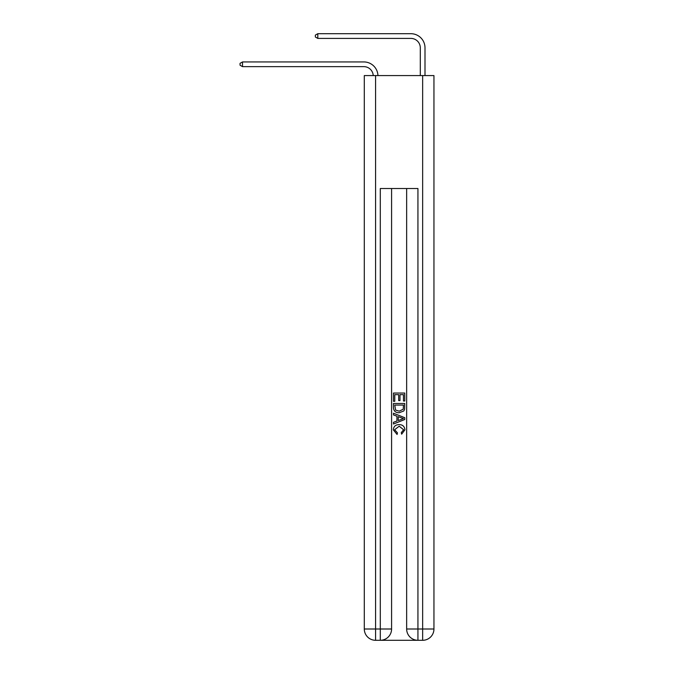 <?xml version="1.0" encoding="UTF-8"?>
<svg xmlns="http://www.w3.org/2000/svg" width="674" height="674" viewBox="0 0 674 674"><rect width="100%" height="100%" fill="white"/><g stroke="black" fill="none" stroke-linecap="round" stroke-linejoin="round"><path stroke-width="1.01" d="M410.887 33.7L317.799 33.7L410.887 33.7A14.12 14.12 -8.5 0 1 424.999 47.82L424.999 75.581M420.298 75.581L420.298 47.82A9.411 9.411 171.5 0 0 410.887 38.41L317.799 38.41L315.356 36.994L315.356 35.115L317.799 33.7L317.799 38.41M420.298 47.82A9.411 9.411 171.5 0 0 410.887 38.41A9.411 9.411 171.5 0 1 420.298 47.82A9.411 9.411 171.5 0 0 410.887 38.41A9.411 9.411 171.5 0 1 420.298 47.82A9.411 9.411 171.5 0 0 410.887 38.41A9.411 9.411 171.5 0 1 420.298 47.82A9.411 9.411 171.5 0 0 410.887 38.41A9.411 9.411 171.5 0 1 420.298 47.82A9.411 9.411 171.5 0 0 410.887 38.41A9.411 9.411 171.5 0 1 420.298 47.82A9.411 9.411 171.5 0 0 410.887 38.41A9.411 9.411 171.5 0 1 420.298 47.82A9.411 9.411 171.5 0 0 410.887 38.41A9.411 9.411 171.5 0 1 420.298 47.82A9.411 9.411 171.5 0 0 410.887 38.41A9.411 9.411 171.5 0 1 420.298 47.82A9.411 9.411 171.5 0 0 410.887 38.41A9.411 9.411 171.5 0 1 420.298 47.82A9.411 9.411 171.5 0 0 410.887 38.41A9.411 9.411 171.5 0 1 420.298 47.82A9.411 9.411 171.5 0 0 410.887 38.41A9.411 9.411 171.5 0 1 420.298 47.82A9.411 9.411 171.5 0 0 410.887 38.41A9.411 9.411 171.5 0 1 420.298 47.82A9.411 9.411 171.5 0 0 410.887 38.41A9.411 9.411 171.5 0 1 420.298 47.82A9.411 9.411 171.5 0 0 410.887 38.41A9.411 9.411 171.5 0 1 420.298 47.82A9.411 9.411 171.5 0 0 410.887 38.41A9.411 9.411 171.5 0 1 420.298 47.82A9.411 9.411 171.5 0 0 410.887 38.41A9.411 9.411 171.5 0 1 420.298 47.82A9.411 9.411 171.5 0 0 410.887 38.41A9.411 9.411 171.5 0 1 420.298 47.82M381.139 640.3L417.096 640.3M375.587 75.581L375.587 629.002L364.297 629.002L364.297 75.581L433.946 75.581L433.946 629.002L422.649 629.002L422.649 75.581M406.649 188.526L406.649 629.002A11.298 11.298 0 0 0 417.939 640.3L417.939 629.002L406.649 629.002A11.298 11.298 0 0 0 417.939 640.3L422.649 640.3L422.649 629.002L417.939 629.002L417.939 188.526L380.296 188.526L380.296 629.002L375.587 629.002L375.587 640.3L380.296 640.3A11.298 11.298 0 0 0 391.586 629.002L380.296 629.002L380.296 640.3A11.298 11.298 0 0 0 391.586 629.002L391.586 188.526M422.649 640.3A11.298 11.298 0 0 0 433.946 629.002A11.298 11.298 0 0 1 422.649 640.3M364.297 629.002A11.298 11.298 0 0 0 375.587 640.3A11.298 11.298 0 0 1 364.297 629.002M393.473 401.308L393.473 393.052L404.762 393.052L404.762 401.022L403.465 401.022L403.465 394.652L399.985 394.652L399.985 400.583L398.688 400.583L398.688 394.652L394.779 394.652L394.779 401.308L393.473 401.308M393.473 407.526L393.473 403.482L404.762 403.482L404.602 409.337L403.793 410.98L399.177 412.749C395.571 412.766 393.667 411.022 393.473 407.526M394.779 405.074L395.571 410.07L399.202 411.157L403.229 409.228L403.465 405.074L394.779 405.074M393.473 414.923L393.473 413.229L404.762 417.712L404.762 419.514L393.473 423.997L393.473 422.303L396.944 421.023L396.944 416.203L393.473 414.923M401.375 417.838L398.25 416.684L398.25 420.542L403.465 418.613L401.375 417.838M394.627 429.709L397.458 432.876L397.087 434.469L393.33 429.86C393.633 426.389 395.587 424.645 399.202 424.62C402.673 424.696 404.577 426.431 404.914 429.827L401.628 434.182L401.283 432.582L403.608 429.751L399.21 426.212L394.627 429.709M373.228 75.581A9.411 9.411 -105.7 0 0 363.825 66.642L242.505 66.642L240.054 65.226L240.054 63.348L242.505 61.932L363.825 61.932A14.12 14.12 74.3 0 1 377.937 75.581M242.505 61.932L242.505 66.642"/></g></svg>
